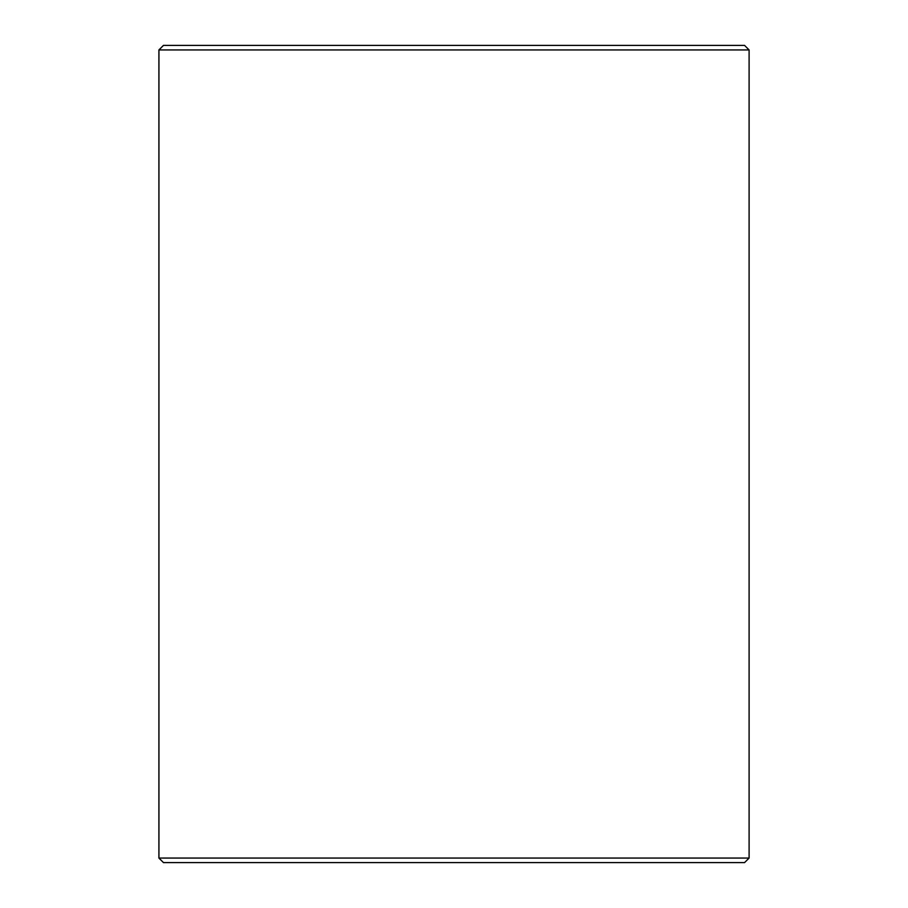 <?xml version="1.0" encoding="UTF-8"?>
<svg xmlns="http://www.w3.org/2000/svg" width="908" height="908" viewBox="0 0 908 908"><rect width="100%" height="100%" fill="white"/><g stroke="black" fill="none" stroke-linecap="round" stroke-linejoin="round"><path stroke-width="1.36" d="M163.485 862.6L744.56 862.6L749.1 858.06L749.1 49.94L744.56 45.4L163.44 45.4L158.9 49.94L158.9 858.06L163.485 862.6L158.945 858.06L158.945 49.94L163.485 45.4M749.1 49.94L158.945 49.94M749.1 858.06L158.945 858.06"/></g></svg>
